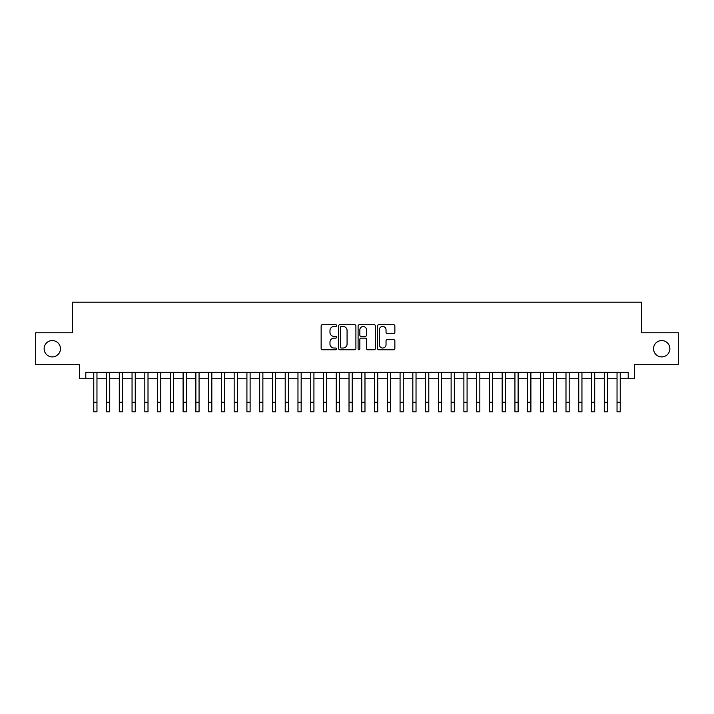<?xml version="1.0" encoding="UTF-8"?>
<svg xmlns="http://www.w3.org/2000/svg" width="714" height="714" viewBox="0 0 714 714"><rect width="100%" height="100%" fill="white"/><g stroke="black" fill="none" stroke-linecap="round" stroke-linejoin="round"><path stroke-width="1.07" d="M336.58 325.602A0.875 0.875 0 0 0 335.705 324.718L322.389 324.718A1.249 1.249 0 0 0 321.139 325.977L321.139 348.521A1.249 1.249 0 0 0 322.389 349.78L335.705 349.78A0.875 0.875 0 0 0 336.58 348.896A0.875 0.875 0 0 0 335.705 348.021L333.982 348.021A4.007 4.007 0 0 1 329.975 344.014L329.975 342.14A4.007 4.007 0 0 1 333.982 338.124L335.705 338.124A0.875 0.875 0 0 0 336.58 337.249A0.875 0.875 0 0 0 335.705 336.374L333.982 336.374A4.007 4.007 0 0 1 329.975 332.367L329.975 330.484A4.007 4.007 0 0 1 333.982 326.476L335.705 326.476A0.875 0.875 0 0 0 336.58 325.602M653.542 348.735A8.166 8.166 0 0 0 661.708 356.902A8.166 8.166 0 0 0 669.875 348.735A8.166 8.166 0 0 0 661.708 340.569A8.166 8.166 0 0 0 653.542 348.735M44.125 348.735A8.166 8.166 0 0 0 52.292 356.902A8.166 8.166 0 0 0 60.458 348.735A8.166 8.166 0 0 0 52.292 340.569A8.166 8.166 0 0 0 44.125 348.735M393.61 333.554A1.249 1.249 0 0 0 394.86 332.305L394.86 325.977A1.249 1.249 0 0 0 393.61 324.718L378.831 324.718A1.249 1.249 0 0 0 377.572 325.977L377.572 348.521A1.249 1.249 0 0 0 378.831 349.78L393.61 349.78A1.249 1.249 0 0 0 394.86 348.521L394.86 340.881A1.249 1.249 0 0 0 393.61 339.632L387.283 339.632A1.249 1.249 0 0 0 386.033 340.881L386.033 344.675A3.347 3.347 0 0 1 382.677 348.021A3.347 3.347 0 0 1 379.33 344.675L379.33 329.823A3.347 3.347 0 0 1 382.677 326.476A3.347 3.347 0 0 1 386.033 329.823L386.033 332.305A1.249 1.249 0 0 0 387.283 333.554L393.61 333.554M85.796 378.732L85.796 372.351L628.204 372.351L628.204 378.732L634.585 378.732L634.585 364.693L678.3 364.693L678.3 332.786L641.609 332.786L641.609 302.156L72.391 302.156L72.391 332.786L35.7 332.786L35.7 364.693L79.415 364.693L79.415 378.732L93.766 378.732M355.902 325.977A1.249 1.249 0 0 0 354.653 324.718L339.873 324.718A1.249 1.249 0 0 0 338.614 325.977L338.614 348.521A1.249 1.249 0 0 0 339.873 349.78L354.653 349.78A1.249 1.249 0 0 0 355.902 348.521L355.902 325.977M359.347 324.718L374.127 324.718A1.249 1.249 0 0 1 375.385 325.977L375.385 348.521A1.249 1.249 0 0 1 374.127 349.78L367.808 349.78A1.249 1.249 0 0 1 366.55 348.521L366.55 339.382A1.249 1.249 0 0 0 365.3 338.124L361.106 338.124A1.249 1.249 0 0 0 359.847 339.382L359.847 348.896A0.875 0.875 0 0 1 358.972 349.78A0.875 0.875 0 0 1 358.098 348.896L358.098 325.977A1.249 1.249 0 0 1 359.347 324.718M96.961 378.732L106.529 378.732M109.724 378.732L119.292 378.732M122.487 378.732L132.054 378.732M135.249 378.732L144.817 378.732M148.012 378.732L157.58 378.732M160.775 378.732L170.343 378.732M173.538 378.732L183.105 378.732M186.3 378.732L195.868 378.732M199.063 378.732L208.631 378.732M211.826 378.732L221.394 378.732M224.589 378.732L234.156 378.732M237.351 378.732L246.919 378.732M250.114 378.732L259.682 378.732M262.877 378.732L272.445 378.732M275.64 378.732L285.207 378.732M288.402 378.732L297.97 378.732M301.165 378.732L310.733 378.732M313.928 378.732L323.496 378.732M326.691 378.732L336.258 378.732M339.453 378.732L349.021 378.732M352.216 378.732L361.784 378.732M364.979 378.732L374.547 378.732M377.742 378.732L387.309 378.732M390.504 378.732L400.072 378.732M403.267 378.732L412.835 378.732M416.03 378.732L425.598 378.732M428.793 378.732L438.36 378.732M441.555 378.732L451.123 378.732M454.318 378.732L463.886 378.732M467.081 378.732L476.649 378.732M479.844 378.732L489.411 378.732M492.606 378.732L502.174 378.732M505.369 378.732L514.937 378.732M518.132 378.732L527.7 378.732M530.895 378.732L540.462 378.732M543.657 378.732L553.225 378.732M556.42 378.732L565.988 378.732M569.183 378.732L578.751 378.732M581.946 378.732L591.513 378.732M594.708 378.732L604.276 378.732M607.471 378.732L617.039 378.732M620.234 378.732L628.204 378.732M341.247 326.476A0.875 0.875 0 0 0 340.373 327.351L340.373 347.147A0.875 0.875 0 0 0 341.247 348.021L343.059 348.021A4.007 4.007 0 0 0 347.075 344.014L347.075 330.484A4.007 4.007 0 0 0 343.059 326.476L341.247 326.476M366.55 329.886A3.347 3.347 0 0 0 363.203 326.539A3.347 3.347 0 0 0 359.847 329.886L359.847 335.116A1.249 1.249 0 0 0 361.106 336.374L365.3 336.374A1.249 1.249 0 0 0 366.55 335.116L366.55 329.886M93.766 402.277L96.961 402.277L96.961 411.844L93.766 411.844L93.766 372.351M96.961 402.277L96.961 372.351M106.529 402.277L109.724 402.277L109.724 411.844L106.529 411.844L106.529 372.351M109.724 402.277L109.724 372.351M119.292 402.277L122.487 402.277L122.487 411.844L119.292 411.844L119.292 372.351M122.487 402.277L122.487 372.351M132.054 402.277L135.249 402.277L135.249 411.844L132.054 411.844L132.054 372.351M135.249 402.277L135.249 372.351M144.817 402.277L148.012 402.277L148.012 411.844L144.817 411.844L144.817 372.351M148.012 402.277L148.012 372.351M157.58 402.277L160.775 402.277L160.775 411.844L157.58 411.844L157.58 372.351M160.775 402.277L160.775 372.351M170.343 402.277L173.538 402.277L173.538 411.844L170.343 411.844L170.343 372.351M173.538 402.277L173.538 372.351M183.105 402.277L186.3 402.277L186.3 411.844L183.105 411.844L183.105 372.351M186.3 402.277L186.3 372.351M195.868 402.277L199.063 402.277L199.063 411.844L195.868 411.844L195.868 372.351M199.063 402.277L199.063 372.351M208.631 402.277L211.826 402.277L211.826 411.844L208.631 411.844L208.631 372.351M211.826 402.277L211.826 372.351M221.394 402.277L224.589 402.277L224.589 411.844L221.394 411.844L221.394 372.351M224.589 402.277L224.589 372.351M234.156 402.277L237.351 402.277L237.351 411.844L234.156 411.844L234.156 372.351M237.351 402.277L237.351 372.351M246.919 402.277L250.114 402.277L250.114 411.844L246.919 411.844L246.919 372.351M250.114 402.277L250.114 372.351M259.682 402.277L262.877 402.277L262.877 411.844L259.682 411.844L259.682 372.351M262.877 402.277L262.877 372.351M272.445 402.277L275.64 402.277L275.64 411.844L272.445 411.844L272.445 372.351M275.64 402.277L275.64 372.351M285.207 402.277L288.402 402.277L288.402 411.844L285.207 411.844L285.207 372.351M288.402 402.277L288.402 372.351M297.97 402.277L301.165 402.277L301.165 411.844L297.97 411.844L297.97 372.351M301.165 402.277L301.165 372.351M310.733 402.277L313.928 402.277L313.928 411.844L310.733 411.844L310.733 372.351M313.928 402.277L313.928 372.351M323.496 402.277L326.691 402.277L326.691 411.844L323.496 411.844L323.496 372.351M326.691 402.277L326.691 372.351M336.258 402.277L339.453 402.277L339.453 411.844L336.258 411.844L336.258 372.351M339.453 402.277L339.453 372.351M349.021 402.277L352.216 402.277L352.216 411.844L349.021 411.844L349.021 372.351M352.216 402.277L352.216 372.351M361.784 402.277L364.979 402.277L364.979 411.844L361.784 411.844L361.784 372.351M364.979 402.277L364.979 372.351M374.547 402.277L377.742 402.277L377.742 411.844L374.547 411.844L374.547 372.351M377.742 402.277L377.742 372.351M387.309 402.277L390.504 402.277L390.504 411.844L387.309 411.844L387.309 372.351M390.504 402.277L390.504 372.351M400.072 402.277L403.267 402.277L403.267 411.844L400.072 411.844L400.072 372.351M403.267 402.277L403.267 372.351M412.835 402.277L416.03 402.277L416.03 411.844L412.835 411.844L412.835 372.351M416.03 402.277L416.03 372.351M425.598 402.277L428.793 402.277L428.793 411.844L425.598 411.844L425.598 372.351M428.793 402.277L428.793 372.351M438.36 402.277L441.555 402.277L441.555 411.844L438.36 411.844L438.36 372.351M441.555 402.277L441.555 372.351M451.123 402.277L454.318 402.277L454.318 411.844L451.123 411.844L451.123 372.351M454.318 402.277L454.318 372.351M463.886 402.277L467.081 402.277L467.081 411.844L463.886 411.844L463.886 372.351M467.081 402.277L467.081 372.351M476.649 402.277L479.844 402.277L479.844 411.844L476.649 411.844L476.649 372.351M479.844 402.277L479.844 372.351M489.411 402.277L492.606 402.277L492.606 411.844L489.411 411.844L489.411 372.351M492.606 402.277L492.606 372.351M502.174 402.277L505.369 402.277L505.369 411.844L502.174 411.844L502.174 372.351M505.369 402.277L505.369 372.351M514.937 402.277L518.132 402.277L518.132 411.844L514.937 411.844L514.937 372.351M518.132 402.277L518.132 372.351M527.7 402.277L530.895 402.277L530.895 411.844L527.7 411.844L527.7 372.351M530.895 402.277L530.895 372.351M540.462 402.277L543.657 402.277L543.657 411.844L540.462 411.844L540.462 372.351M543.657 402.277L543.657 372.351M553.225 402.277L556.42 402.277L556.42 411.844L553.225 411.844L553.225 372.351M556.42 402.277L556.42 372.351M565.988 402.277L569.183 402.277L569.183 411.844L565.988 411.844L565.988 372.351M569.183 402.277L569.183 372.351M578.751 402.277L581.946 402.277L581.946 411.844L578.751 411.844L578.751 372.351M581.946 402.277L581.946 372.351M591.513 402.277L594.708 402.277L594.708 411.844L591.513 411.844L591.513 372.351M594.708 402.277L594.708 372.351M604.276 402.277L607.471 402.277L607.471 411.844L604.276 411.844L604.276 372.351M607.471 402.277L607.471 372.351M617.039 402.277L620.234 402.277L620.234 411.844L617.039 411.844L617.039 372.351M620.234 402.277L620.234 372.351"/></g></svg>
